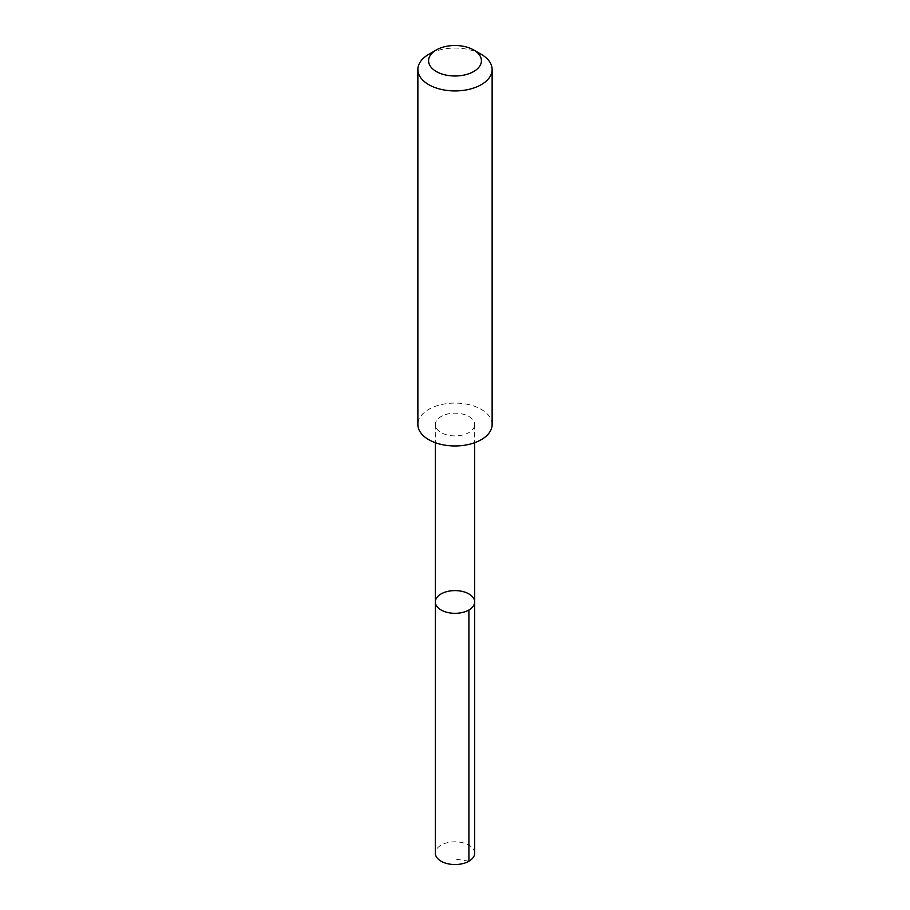 <?xml version="1.0" encoding="UTF-8"?>
<svg xmlns="http://www.w3.org/2000/svg" width="910" height="910" viewBox="0 0 910 910"><rect width="100%" height="100%" fill="white"/><g stroke="black" fill="none" stroke-linecap="round" stroke-linejoin="round"><path stroke-width="0.68" stroke-dasharray="4.55 3.41" d="M474.679 853.182A19.679 11.364 0 0 0 456.718 841.864A19.679 11.364 0 0 0 435.617 851.203A19.679 11.364 0 0 0 435.321 853.182M474.36 426.517A19.667 11.352 0 0 0 474.667 424.549A19.667 11.352 0 0 0 456.718 413.231A19.667 11.352 0 0 0 435.64 422.57A19.667 11.352 0 0 0 435.333 424.549A19.667 11.352 0 0 0 453.282 435.856A19.667 11.352 0 0 0 474.36 426.517M435.333 601.965A19.667 11.352 180 0 1 455 590.601A19.667 11.352 180 0 1 474.667 601.965M492.128 424.526A37.128 21.43 0 0 0 458.242 403.164A37.128 21.43 0 0 0 418.441 420.795A37.128 21.43 0 0 0 417.872 424.526M481.253 54.338A37.128 21.43 0 0 0 428.747 54.338M468.912 861.213L455 859.029M435.333 424.549L435.333 442.704M474.667 424.549L474.667 442.704"/><path stroke-width="1.36" d="M474.372 603.933A19.667 11.352 180 0 1 453.282 613.272A19.667 11.352 180 0 1 435.333 601.965A19.667 11.352 180 0 1 455 590.601A19.667 11.352 180 0 1 474.667 601.965A19.667 11.352 180 0 1 474.372 603.933A19.667 11.352 180 0 1 453.282 613.272A19.667 11.352 180 0 1 435.333 601.965L435.321 853.182A19.679 11.364 0 0 0 453.282 864.5A19.679 11.364 0 0 0 474.383 855.161A19.679 11.364 0 0 0 474.679 853.182L474.667 601.965A19.667 11.352 180 0 1 474.372 603.933M436.322 49.97L428.747 54.338A37.128 21.43 0 0 0 418.441 65.77A37.128 21.43 0 0 0 417.872 69.501L417.872 424.526A37.128 21.43 0 0 0 455 445.957A37.128 21.43 0 0 0 492.128 424.526L492.128 69.501A37.128 21.43 0 0 0 481.253 54.338L473.678 49.97A26.413 15.242 0 0 0 436.322 49.97A26.413 15.242 0 0 0 428.997 58.092A26.413 15.242 0 0 0 462.94 75.291A26.413 15.242 0 0 0 473.678 49.97M417.872 69.501A37.128 21.43 0 0 0 455 90.932A37.128 21.43 0 0 0 492.128 69.501M468.912 609.996L468.912 861.213M435.333 442.704L435.333 601.965M474.667 442.704L474.667 601.965"/></g></svg>
